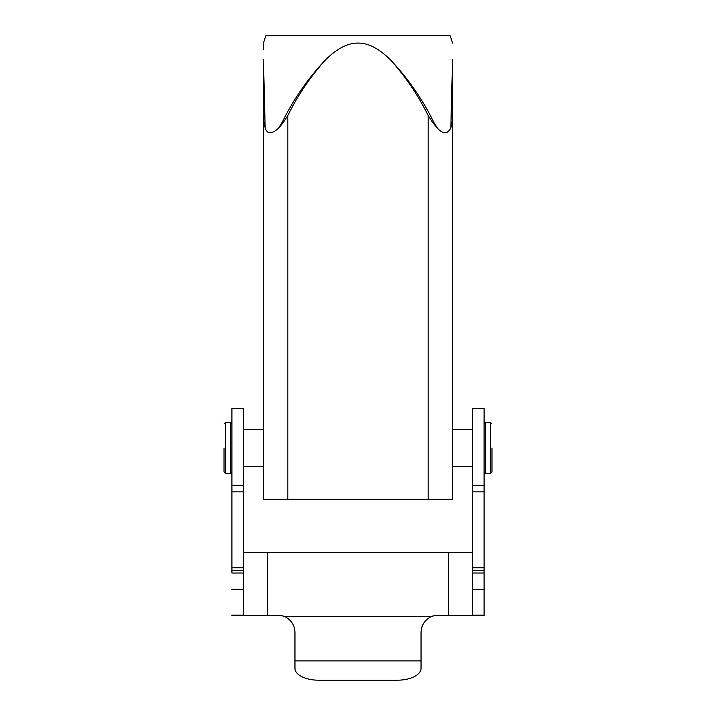<?xml version="1.0" encoding="UTF-8"?>
<svg xmlns="http://www.w3.org/2000/svg" width="716" height="716" viewBox="0 0 716 716"><rect width="100%" height="100%" fill="white"/><g stroke="black" fill="none" stroke-linecap="round" stroke-linejoin="round"><path stroke-width="1.07" d="M433.645 122.006L432.661 122.517L437.199 127.896L433.645 122.006C422.512 99.273 408.102 78.536 390.426 59.795C378.853 48.446 368.051 42.879 358 43.103C347.949 42.888 337.138 48.455 325.565 59.804C307.916 78.509 293.515 99.238 282.355 122.006L278.801 127.904C271.749 134.375 267.202 134.375 265.18 127.904L263.434 59.795C263.434 37.841 263.434 37.841 263.434 59.795L263.864 122.615M428.141 115.509L428.141 499.186L452.566 499.186L452.566 59.795C452.566 37.841 452.566 37.841 452.566 59.795C452.566 37.841 452.566 37.841 452.566 59.795L450.829 127.896C447.437 134.375 442.9 134.375 437.207 127.904L432.661 122.517L428.141 115.509C418.207 95.326 405.641 76.755 390.426 59.795M451.304 122.006L452.145 122.517L452.566 115.509M451.814 93.59L452.27 72.244M263.434 43.103L265.797 35.8L450.203 35.8L452.566 43.103M263.434 49.261L263.434 44.222M325.565 59.804C310.359 76.755 297.793 95.326 287.859 115.509L282.739 123.286M428.141 499.186L263.434 499.186L263.434 115.509L263.855 122.517L264.696 122.006M450.829 127.896L452.145 122.517M263.855 122.517L265.18 127.904M278.801 127.904L283.339 122.517L282.355 122.006M243.726 552.385L448.628 552.483L448.628 615.527L472.274 615.429L472.274 408.559L484.097 408.559L484.097 615.429L436.805 615.581A15.761 15.761 -0 0 0 431.578 616.467L431.578 616.422C424.678 619.832 421.16 625.337 421.044 632.944L421.044 668.297A23.646 11.904 180 0 1 397.407 680.2L318.593 680.2A23.646 11.904 180 0 1 294.956 668.297L294.956 632.944C294.911 625.435 291.403 619.931 284.422 616.422A15.761 15.761 180 0 0 279.195 615.527L243.726 615.429L243.726 573.015L231.903 573.015L231.903 408.559L243.726 408.559L243.726 573.015M231.903 552.385L231.903 573.015M231.903 615.429L279.195 615.581A15.761 15.761 -0 0 1 284.422 616.467L284.422 616.467M431.184 616.637L431.578 616.422A15.761 15.761 180 0 1 436.805 615.527L448.628 615.527M448.628 552.483L472.274 552.385M484.097 552.385L484.097 615.429M491.973 447.965L491.973 472.005L491.973 447.965M231.903 423.568L230.373 422.351L230.373 473.58L225.603 473.58L224.027 472.005L224.027 447.965M287.859 499.186L287.859 115.509M231.903 615.107L243.726 615.107M294.956 660.886L421.044 660.886M431.578 616.422L284.422 616.422M267.372 615.527L267.372 552.483M231.903 485.314L243.726 485.314M231.903 491.847L243.726 491.847M231.903 567.752L243.726 567.752M231.903 570.527L243.726 570.527M231.903 589.313L243.726 589.313M472.274 615.107L484.097 615.107M484.097 485.314L472.274 485.314M484.097 491.847L472.274 491.847M484.097 567.752L472.274 567.752M472.274 570.527L484.097 570.527M484.097 573.015L472.274 573.015M484.097 589.313L472.274 589.313M490.397 473.58L485.627 473.58L485.627 422.351L490.397 422.351L490.397 473.58L491.973 472.005M225.603 473.58L225.603 422.351L224.027 423.926M263.434 429.448L243.726 429.448M263.434 466.483L243.726 466.483M243.726 570.464L231.903 570.464M472.274 570.464L484.097 570.464M452.566 429.448L472.274 429.448M452.566 466.483L472.274 466.483M484.097 423.568L485.627 422.351M490.397 422.351L491.973 423.926M485.627 473.58L484.097 472.363M230.373 422.351L225.603 422.351M230.373 473.58L231.903 472.363"/></g></svg>
